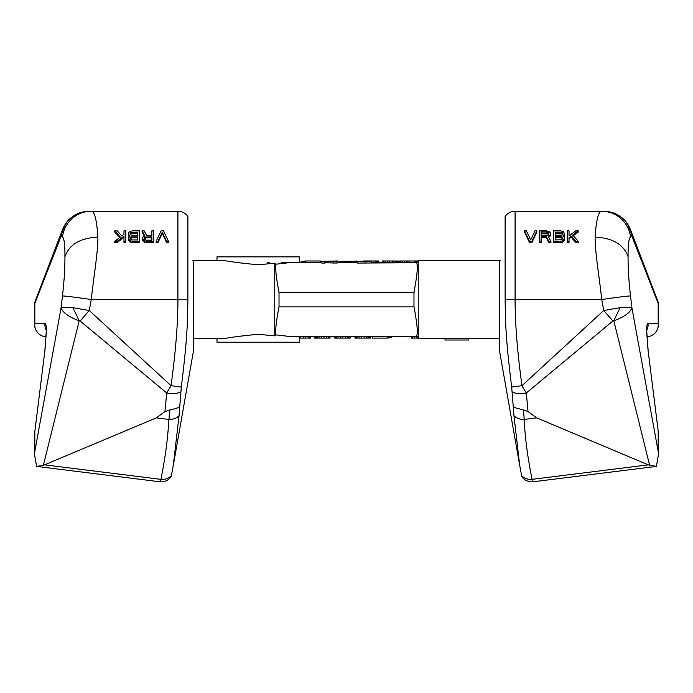 <?xml version="1.0" encoding="UTF-8"?>
<svg xmlns="http://www.w3.org/2000/svg" width="693" height="693" viewBox="0 0 693 693"><rect width="100%" height="100%" fill="white"/><g stroke="black" fill="none" stroke-linecap="round" stroke-linejoin="round"><path stroke-width="1.04" d="M62.691 229.279L61.123 236.166C63.609 226.065 67.507 219.551 72.8 216.64C77.746 213.106 83.229 211.304 89.25 211.244L177.91 211.244A12.145 12.145 90 0 1 187.881 216.45L187.881 299.541C187.517 324.887 187.266 338.383 181.323 387.049L179.037 415.739L173.345 465.072L171.388 475.606C171.093 477.096 171.076 476.966 171.344 475.207M62.491 236.885A29.227 28.907 100 0 1 91.285 211.244L91.285 211.244C94.543 211.252 96.743 219.872 97.886 237.101C80.241 238.002 69.248 244.516 64.925 256.661C65.029 245.01 64.224 238.418 62.491 236.885L61.123 236.166L34.832 303.378L34.65 302.555L62.604 229.504C66.407 220.495 70.201 218.572 74.177 215.558A22.635 9.728 94.6 0 0 72.8 216.64M177.91 211.244L177.91 299.541L91.285 299.541A29.227 0.754 -171.6 0 0 62.491 295.954L61.123 307.666L34.832 451.282L34.65 455.084L36.59 466.398L43.364 465.341L79.167 320.842C68.408 316.744 62.396 312.352 61.123 307.666C63.609 307.233 67.507 307.242 72.8 307.701L89.25 310.49L91.285 299.541C93.2 279.885 98.085 252.313 97.886 237.101M156.168 241.268L156.168 242.524L158.004 242.524L162.301 233.35L166.589 242.524L168.425 242.524L168.425 241.268L163.522 230.864L161.071 230.864L156.168 241.268L158.004 241.268L162.301 232.19L166.589 241.268L168.425 241.268M151.871 232.12L151.871 235.507L146.656 235.507L144.205 230.864L142.065 230.864L144.82 235.949L142.671 237.283L142.368 238.834L144.82 241.043L153.716 241.268L153.716 230.864L151.871 230.864L151.871 235.507M142.368 238.834L142.671 240.627L144.82 242.281L153.716 242.524L153.716 241.268M142.065 230.864L142.065 232.12L144.343 236.122M128.266 234.399L130.102 236.174L128.266 237.942L129.487 240.384L132.25 241.268L139.605 241.268L139.605 230.864L132.25 230.864L129.487 231.748L128.266 233.298L128.266 235.464L129.487 236.997M128.266 238.834L128.569 240.627L130.717 242.281L139.605 242.524L139.605 241.268M123.969 241.268L123.969 242.524L125.814 242.524L125.814 230.864L123.969 230.864L123.969 234.399L121.829 235.949L117.23 230.864L114.778 230.864L120.296 237.058L114.778 241.268L117.23 241.268L123.969 236.174L123.969 241.268L125.814 241.268M123.969 237.214L117.23 242.524L117.23 241.268M114.778 241.268L114.778 242.524L117.23 242.524M114.778 230.864L114.778 232.12L120.296 238.106M123.969 232.12L123.969 234.399M151.871 240.159L146.05 240.159L144.205 238.834L145.123 237.058L151.871 236.841L151.871 240.159L151.871 237.881L146.05 237.881L144.205 239.241M130.102 239.241L131.947 237.881L137.768 237.881L137.768 239.934L131.947 239.934L130.102 238.609L130.414 237.5L131.947 236.841L137.768 236.841L137.768 239.934M130.102 234.606L131.947 233.35L137.768 233.35L137.768 235.507L131.947 235.507L130.102 234.182L131.02 232.406L137.768 232.19L137.768 235.507M171.968 211.244L90.324 211.244M216.996 260.542L216.996 256.86L299.411 256.86L299.411 262.751L304.885 262.751L299.411 262.751L304.885 262.751L304.885 260.984L320.348 260.984L320.348 262.751L321.777 262.751L288.357 262.751L275.883 264.206L274.774 263.21L258.203 264.769C243.936 263.47 232.666 262.058 224.385 260.542L192.801 260.542L193.451 260.542L193.451 351.048L173.345 465.072M34.745 431.427A12.145 12.145 0 0 0 34.65 432.926A12.145 8.585 0 0 1 34.832 431.436L44.976 350.078L46.362 331.089C46.344 325.979 45.885 323.362 44.976 323.224L34.832 323.224A12.145 12.05 -90 0 0 46.067 336.833A12.145 12.145 0 0 1 34.65 324.714A12.145 8.585 0 0 1 34.832 323.224L34.832 303.378M46.119 330.059A12.145 12.05 -90 0 1 44.976 323.224M43.364 465.341L156.306 417.87L164.969 411.573L166.675 392.966L80.093 320.998L89.25 310.49L171.067 385.698L166.675 392.966A12.145 5.293 4.5 0 0 180.83 391.848M72.8 307.701A22.635 1.646 -115.5 0 1 79.167 320.842L80.093 320.998M179.504 407.319L164.969 411.573M169.56 409.97L169.014 419.447C173.215 419.473 176.559 418.234 179.037 415.739M169.014 419.447L168.789 419.43C167.992 437.526 165.358 457.501 160.906 479.348C165.384 479.643 168.884 478.387 171.388 475.606M44.733 464.864L160.906 479.348A12.145 1.49 97.1 0 1 159.685 481.756A12.145 12.145 0 0 0 171.162 476.637M159.685 481.756L36.59 466.398M168.789 419.43L156.306 417.87M166.589 242.524L166.589 241.268M162.301 233.35L162.301 232.19M158.004 242.524L158.004 241.268M146.353 242.524L146.353 241.268M144.82 242.281L144.82 241.043M143.598 241.571L143.598 240.384M142.671 240.627L142.671 239.492M146.05 237.881L146.05 236.841M145.123 238.106L145.123 237.058M144.516 238.557L144.516 237.5M144.205 238.834L144.205 238.167M129.487 236.4L129.487 235.949M128.569 236.114L128.569 235.066M132.25 242.524L132.25 241.268M130.717 242.281L130.717 241.043M129.487 241.571L129.487 240.384M128.569 240.627L128.569 239.492M131.947 237.881L131.947 236.841M131.02 238.106L131.02 237.058M130.414 238.557L130.414 237.5M130.102 238.609L130.102 238.167M130.102 234.182L130.102 233.515M131.947 233.35L131.947 232.19M131.02 233.558L131.02 232.406M130.414 233.974L130.414 232.857M630.309 229.279L631.877 236.166C629.391 226.065 625.493 219.551 620.2 216.64C615.254 213.106 609.771 211.304 603.75 211.244L515.09 211.244L515.09 299.541L601.715 299.541C599.8 279.885 594.915 252.313 595.114 237.101C612.759 238.002 623.752 244.516 628.075 256.661C627.971 267.446 628.776 280.544 630.509 295.954L631.877 307.666C629.391 307.233 625.493 307.242 620.2 307.701L603.75 310.49L601.715 299.541A29.227 0.754 -8.4 0 1 630.509 295.954M658.35 324.714A12.145 8.585 180 0 0 658.168 323.224A12.145 12.05 -90 0 1 646.933 336.833A12.145 12.145 0 0 0 658.35 324.714L658.35 302.555L658.168 303.378L631.877 236.166L630.509 236.885A29.227 28.907 80 0 0 601.715 211.244L601.715 211.244C598.457 211.252 596.257 219.872 595.114 237.101M536.832 230.864L536.832 232.12L531.929 242.524L529.478 242.524L524.575 232.12L524.575 230.864L529.478 241.268L531.929 241.268L536.832 230.864L534.996 230.864L530.699 239.934L526.411 230.864L524.575 230.864M541.129 241.268L541.129 242.524L539.284 242.524L539.284 241.268L541.129 241.268L541.129 236.616L546.344 236.616L548.795 241.268L550.935 241.268L548.18 236.174L550.329 234.849L550.632 233.298L549.402 231.748L546.647 230.864L539.284 230.864L539.284 241.268M548.18 237.214L550.329 235.897L550.632 234.182M550.935 241.268L550.935 242.524L548.795 242.524L546.344 237.656L541.129 237.656M553.395 241.268L553.395 242.524L560.75 242.524L563.513 241.571L564.734 239.934L564.431 237.058L562.898 235.949L564.734 234.182L563.513 231.748L560.75 230.864L553.395 230.864L553.395 241.268L562.283 241.043L564.734 238.834M563.513 236.772L564.431 235.897L564.734 234.182M569.031 241.268L569.031 242.524L567.186 242.524L567.186 241.268L569.031 241.268L569.031 237.725L571.171 236.174L575.77 241.268L578.222 241.268L572.704 235.066L578.222 230.864L575.77 230.864L569.031 235.949L569.031 232.12M572.704 236.114L578.222 232.12L578.222 230.864M578.222 241.268L578.222 242.524L575.77 242.524L571.171 237.214L571.171 236.174M569.031 238.79L571.171 237.214M548.795 234.399L546.95 233.143L541.129 233.143L541.129 235.291L541.129 231.964L546.95 231.964L548.795 233.298L547.877 235.066L541.129 235.291M555.232 235.291L555.232 233.35L561.053 233.35L561.053 232.19L562.898 233.515L561.98 235.066L555.232 235.291L555.232 232.19L561.053 232.19M562.898 234.606L561.053 233.35M562.898 239.016L561.053 237.656L555.232 237.656L555.232 239.934L555.232 236.616L561.053 236.616L562.898 237.942L561.98 239.717L555.232 239.934M515.09 211.244A12.145 12.145 90 0 0 505.119 216.45L505.119 299.541C505.483 324.956 505.751 338.565 511.677 387.049L513.963 415.739L519.655 465.072L521.612 475.606C521.907 477.096 521.924 476.966 521.656 475.207M416.025 262.751L418.226 260.542L500.199 260.542L499.549 260.542L499.549 351.048L519.655 465.072M513.496 407.319L523.44 409.97L524.211 419.43C525.008 437.526 527.642 457.501 532.094 479.348A12.145 1.49 82.9 0 0 533.315 481.756A12.145 12.145 0 0 1 521.838 476.637M533.315 481.756L656.41 466.398L648.267 464.864L532.094 479.348C527.616 479.643 524.116 478.387 521.612 475.606M523.986 419.447C519.785 419.473 516.441 418.234 513.963 415.739M523.44 409.97L528.031 411.573L526.325 392.966A12.145 5.293 175.5 0 1 512.17 391.848M505.119 299.541L515.09 299.541C515.038 332.718 519.551 367.437 521.933 385.698L526.325 392.966L612.907 320.998L603.75 310.49L521.933 385.698L511.677 387.049M521.032 211.244L603.75 211.244C615.523 212.119 616.969 214.925 618.823 215.558A22.635 9.728 85.4 0 1 620.2 216.64M646.881 330.059A12.145 12.05 -90 0 0 648.024 323.224C647.115 323.362 646.656 325.979 646.638 331.089L648.024 350.078L658.255 431.427L648.024 350.078M649.636 465.341L613.833 320.842C624.592 316.744 630.604 312.352 631.877 307.666L658.168 451.282L658.35 455.084L656.41 466.398M618.823 215.558C622.799 218.572 626.593 220.495 630.396 229.496L658.35 302.555M648.267 464.864L536.694 417.87L528.031 411.573M620.2 307.701A22.635 1.646 -64.5 0 0 613.833 320.842L612.907 320.998M524.211 419.43L536.694 417.87M658.35 455.084L658.35 432.926A12.145 8.585 180 0 0 658.168 431.436L658.168 451.282M531.929 242.524L531.929 241.268M529.478 242.524L529.478 241.268M569.031 235.949L569.031 230.864L567.186 230.864L567.186 241.268M546.344 237.656L546.344 236.616M550.329 235.897L550.329 234.849M549.402 236.772L549.402 235.733M548.795 242.524L548.795 241.268M548.795 233.957L548.795 233.298M548.484 233.766L548.484 232.631M547.877 233.35L547.877 232.19M546.95 233.143L546.95 231.964M563.513 236.174L563.513 235.733M564.431 240.627L564.431 239.492M563.513 241.571L563.513 240.384M562.283 242.281L562.283 241.043M560.75 242.524L560.75 241.268M564.431 235.897L564.431 234.849M562.898 233.957L562.898 233.515M562.586 233.974L562.586 232.857M561.98 233.558L561.98 232.406M562.898 238.609L562.898 237.942M562.586 238.331L562.586 237.283M561.98 237.881L561.98 236.841M561.053 237.656L561.053 236.616M575.77 242.524L575.77 241.268M365.046 263.063L365.046 261.278L357.094 261.278L357.094 263.063L416.302 262.751C418.165 264.449 417.394 274.263 413.981 292.186L413.981 306.904C417.394 324.826 418.165 334.632 416.302 336.33L288.357 336.33L275.883 334.875L274.774 335.871L258.203 334.312C243.936 335.611 232.666 337.023 224.385 338.539L193.451 338.539M346.5 336.33L418.226 336.33M329.47 336.33L334.676 336.33M387.915 337.075L391.441 337.543L391.51 336.33M417.784 338.097L411.417 338.097L411.417 336.33L388.115 336.33L388.115 338.097L372.652 338.097L372.652 336.33L370.296 336.33L370.296 338.097L370.781 338.019L370.781 336.33M334.65 336.33L334.719 338.097L350.216 338.097L350.216 336.33L354.963 336.33L354.963 338.097L370.296 338.097M314.137 336.33L314.544 338.097L330.033 338.097L330.05 336.33L330.033 338.097M274.774 335.871L274.774 263.21M416.025 336.33L418.226 338.539L418.226 260.542M418.226 338.539L499.549 338.539M333.679 263.063L333.679 261.278L337.084 261.278L337.084 263.063L324.722 262.751M267.299 262.751L269.248 262.751M281.583 262.751L291.935 262.751M362.967 260.984L378.135 260.984L378.135 262.751L382.363 262.751L382.363 260.984L392.264 260.984L392.264 262.751L393.919 262.751L393.919 260.984L398.605 261.062L398.969 262.751L398.934 261.304M396.153 260.984L396.231 262.751M357.094 262.751L337.084 262.751L339.44 262.751L339.44 261.278L353.56 261.278L353.56 262.751L357.094 262.751M365.046 261.278L371.517 261.278L371.517 262.751L418.226 262.751M324.722 261.278L321.777 261.278L321.777 263.063L324.722 263.063L324.722 261.278L333.679 261.278M275.883 264.206C275.26 269.101 276.308 278.43 279.019 292.186L279.019 306.904C276.308 320.651 275.26 329.981 275.883 334.875M397.288 260.984L397.288 262.751L399.644 262.751L399.644 260.984L417.784 260.984M392.264 260.984L393.919 260.984M378.135 260.984L378.863 261.062L378.863 262.751M342.784 261.278L358.35 261.278M322.219 261.278L338.037 260.984L338.037 262.751L339.44 262.751M305.085 262.006L301.559 261.538L301.49 262.751M414.353 262.751L414.353 260.984M414.622 262.751L414.622 260.984M415.055 262.751L415.055 260.984M416.19 262.578L416.19 260.984M355.024 262.751L355.024 260.984M356.349 262.751L356.349 260.984M371.621 262.751L371.621 260.984M373.969 262.751L373.969 260.984M375.476 262.751L375.476 260.984M376.645 262.751L376.645 260.984M377.313 262.751L377.313 260.984M383.359 262.751L383.359 260.984M382.588 262.751L382.588 260.984M384.944 262.751L384.944 260.984M387.231 262.751L387.231 260.984M389.804 262.751L389.804 260.984M395.313 262.751L395.313 260.984M398.605 262.751L398.605 261.062M400.164 262.751L400.164 260.984M400.892 262.751L400.892 260.984M402.2 262.751L402.2 260.984M404.478 262.751L404.478 260.984M406.202 262.751L406.202 260.984M407.163 262.751L407.163 260.984M407.891 262.751L407.891 260.984M409.788 262.751L409.788 260.984M314.865 338.097L314.865 336.33L310.637 336.33L310.637 338.097L299.411 338.097M414.241 336.33L414.241 338.097M412.733 336.33L412.733 338.097M411.824 336.33L411.824 338.097M387.508 336.33L387.508 338.097M391.441 336.33L391.441 337.543M389.379 336.33L389.379 337.569M388.912 336.33L388.912 337.292M366.502 336.33L366.502 338.097M367.94 336.33L367.94 338.097M364.206 336.33L364.206 338.097M361.599 336.33L361.599 338.097M359.095 336.33L359.095 338.097M357.129 336.33L357.129 338.097M356.011 336.33L356.011 338.097M355.379 336.33L355.379 338.097M355.111 336.33L355.111 338.097M369.594 336.33L369.594 338.097M369.005 336.33L369.005 338.097M347.418 336.33L347.418 338.097M348.666 336.33L348.666 338.097M345.313 336.33L345.313 338.097M342.749 336.33L342.749 338.097M340.159 336.33L340.159 338.097M337.976 336.33L337.976 338.097M336.651 336.33L336.651 338.097M335.741 336.33L335.741 338.097M335.265 336.33L335.265 338.097M330.05 336.33L334.771 336.33L334.771 338.097M349.852 336.33L349.852 338.097M349.463 336.33L349.463 338.097M329.851 336.33L329.851 338.097M329.331 336.33L329.331 338.097M328.309 336.33L328.309 338.097M326.446 336.33L326.446 338.097M323.995 336.33L323.995 338.097M321.379 336.33L321.379 338.097M319.031 336.33L319.031 338.097M317.524 336.33L317.524 338.097M316.354 336.33L316.354 338.097M315.687 336.33L315.687 338.097M310.412 336.33L310.412 338.097M309.641 336.33L309.641 338.097M308.056 336.33L308.056 338.097M305.769 336.33L305.769 338.097M303.196 336.33L303.196 338.097M300.736 336.33L300.736 338.097M216.996 338.539L216.996 342.221L299.411 342.221L299.411 336.33M468.555 338.539L468.555 340.012L445.001 340.012L445.001 338.539M337.621 262.751L337.621 260.984M337.889 262.751L337.889 260.984M301.559 262.751L301.559 261.538M303.621 262.751L303.621 261.521M304.088 262.751L304.088 261.798M305.492 262.751L305.492 260.984M181.323 387.049L171.067 385.698C173.449 367.437 177.962 332.718 177.91 299.541L187.881 299.541M62.491 295.954C64.224 280.544 65.029 267.446 64.925 256.661M46.362 331.089A12.145 8.585 180 0 0 46.18 332.579L46.353 329.981M34.832 451.282L34.832 431.436L44.976 350.078M630.509 236.885C628.776 238.418 627.971 245.01 628.075 256.661M646.638 331.089A12.145 8.585 -0 0 1 646.82 332.579L648.111 350.069M658.168 303.378L658.168 323.224L648.024 323.224M413.981 292.186L279.019 292.186M330.284 262.751L330.284 261.278M327.737 262.751L327.737 261.278M413.981 306.904L279.019 306.904M44.889 350.069L46.18 332.579M34.65 432.926L34.65 455.084M74.177 215.558C76.031 214.925 77.477 212.119 89.25 211.244M34.65 302.555L34.65 324.714M646.647 329.981L646.82 332.579M658.35 432.926A12.145 12.145 0 0 0 658.255 431.427"/></g></svg>
